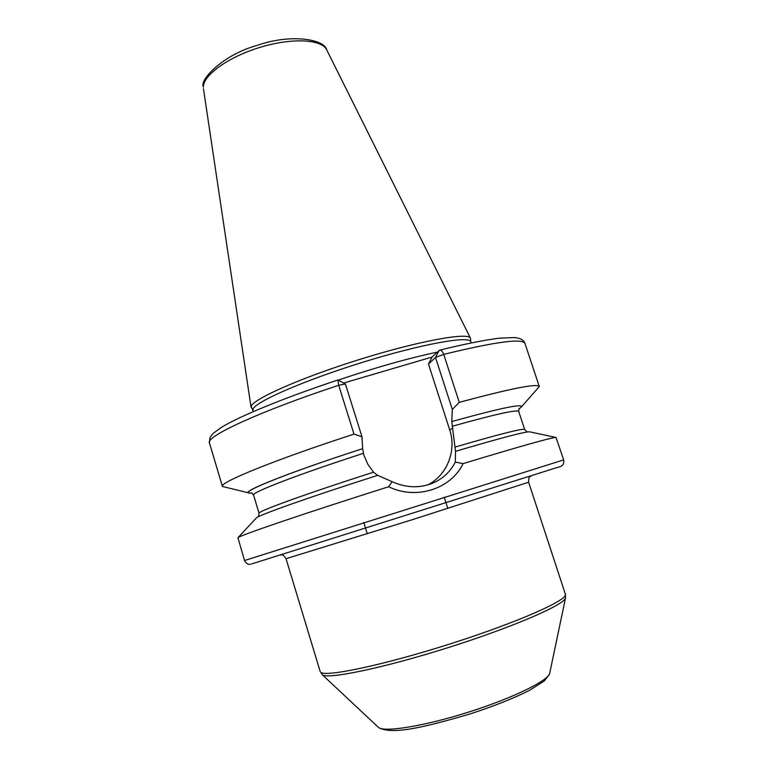 <?xml version="1.0" encoding="UTF-8"?>
<svg xmlns="http://www.w3.org/2000/svg" width="769" height="769" viewBox="0 0 769 769"><rect width="100%" height="100%" fill="white"/><g stroke="black" fill="none" stroke-linecap="round" stroke-linejoin="round"><path stroke-width="1.15" d="M470.811 341.955L470.484 338.216C468.532 332.016 419.595 340.763 360.507 359.171C301.4 377.521 252.492 399.246 251.165 406.503L252.953 410.646M253.251 411.617L252.943 409.358C254.328 402.235 303.63 380.54 362.66 362.286C421.691 343.964 469.821 335.419 470.753 341.763L471.128 342.916M343.676 383.029L432.063 357.047L439.608 350.145C441.252 350.01 442.627 351.423 443.723 354.374L459.256 402.35L452.307 409.435L451.768 421.547C501.417 407.81 524.525 403.062 521.094 407.291L518.873 408.897M455.306 462.063C450.538 471.484 443.3 478.385 433.581 482.778C420.057 488.421 406.234 488.055 392.103 481.673L388.672 486.739C304.063 513.481 238.246 535.974 237.929 537.752L244.542 560.514L563.658 459.9L556.025 437.455C551.988 437.35 521.007 446.068 463.082 463.62L455.306 462.063L455.517 451.326L451.768 421.547M354 434.12L338.716 385.269C259.316 411.492 205.246 436.705 209.447 442.954L222.433 486.46C218.963 482.701 274.091 460.073 354 434.12L361.968 436.763L362.651 448.654C288.394 472.637 239.457 492.362 249.233 493.006L251.982 493.054M521.276 407.099L539.3 386.557C537.541 383.202 510.856 388.47 459.256 402.35M222.433 486.46L248.983 492.948M251.876 492.996C233.901 494.784 282.377 474.598 362.612 448.683L363.929 455.286L367.793 464.188L373.532 472.204L377.579 475.386M455.517 451.326C500.677 438.003 525.381 431.505 529.63 431.832L529.793 431.861M256.212 518.123L256.317 517.998C257.913 515.413 309.734 496.985 377.714 475.338L392.103 481.673M427.939 484.835C447.183 475.002 456.719 450.615 449.721 429.967L428.468 364.006L435.514 357.46L452.307 409.435M361.968 436.763L345.416 383.971L337.889 379.982L338.716 385.269L345.416 383.971M439.214 350.299L435.514 357.46L443.723 354.374C495.476 341.772 522.564 338.129 524.977 343.464L539.3 386.557M428.468 364.006L432.063 357.047M237.929 537.752L256.317 517.998M463.082 463.62C451.009 489.094 415.942 500.244 388.672 486.739M551.815 552.901L542.433 524.304M326.69 49.812C324.951 39.584 291.739 33.288 257.519 45.284C222.27 54.897 199.623 80.207 203.295 86.464L203.343 87.185C203.112 75.151 228.48 56.839 260.316 47.274C292.124 37.594 321.817 39.229 326.69 49.812L470.484 338.216M437.263 352.135C408.666 358.181 375.647 367.495 338.197 380.088M452.143 426.286C495.092 414.289 517.287 409.348 518.729 411.473L524.679 429.535L527.207 431.995M251.53 492.842L253.578 495.082C251.04 492.679 297.44 474.656 363.333 453.364M455.113 447.068C500.148 433.937 523.333 428.093 524.679 429.535M253.578 495.082L259.066 513.279C256.625 511.76 305.697 493.881 373.532 472.204M449.721 429.967L452.749 428.179M553.488 468.667L251.396 564.023M531.571 475.655C530.802 477.184 528.543 474.704 528.62 482.211L412.29 519.7L286.039 558.698C281.81 552.498 281.377 555.824 279.868 555.016M565.369 594.197L565.561 597.744C565.436 604.309 513.865 626.85 448.587 647.469C383.337 668.136 327.075 679.69 322.24 674.682L320.75 672.269C325.547 677.326 384.471 664.916 451.384 643.499C518.325 622.14 568.579 599.695 565.369 594.197L528.62 482.211M549.739 673.135L549.268 674.692L544.231 680.978L530.081 689.995C514.548 697.983 494.582 705.952 470.186 713.901C426.987 726.551 392.738 735.318 378.781 727.657L378.454 727.378C383.981 732.626 424.113 726.215 468.59 712.094C513.077 698.031 548.903 680.392 549.739 673.135L565.542 597.83M203.439 88.675L251.078 407.397M519.123 408.474L518.729 411.473M259.066 513.279L258.403 516.749M431.073 483.797L433.581 482.778M439.608 350.145C464.678 344.012 484.605 340.023 499.379 338.177L514.576 337.553C520.45 338.129 523.92 340.1 524.977 343.464M209.447 442.954L209.899 437.686L213.109 433.437L221.126 427.545C239.063 416.413 283.761 397.996 337.889 379.982M529.63 431.832L556.025 437.455M563.658 459.9C564.052 462.265 563.648 464.053 562.447 465.255C560.37 466.639 563.033 465.793 553.536 468.648M244.542 560.514C246.109 563.514 248.089 564.754 250.473 564.225M286.039 558.698L320.173 671.51M444.194 497.159L447.808 508.453M363.775 522.516L367.303 533.84M378.252 727.205L322.115 674.586"/></g></svg>
